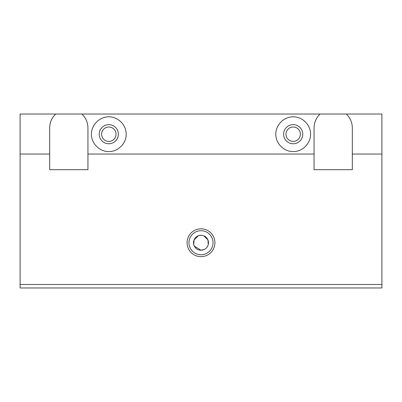 <?xml version="1.0" encoding="UTF-8"?>
<svg xmlns="http://www.w3.org/2000/svg" width="402" height="402" viewBox="0 0 402 402"><rect width="100%" height="100%" fill="white"/><g stroke="black" fill="none" stroke-linecap="round" stroke-linejoin="round"><path stroke-width="0.6" d="M201 230.713A12.035 12.035 0 0 0 188.965 242.748A12.035 12.035 0 0 0 201 254.778A12.035 12.035 0 0 0 213.035 242.748A12.035 12.035 0 0 0 201 230.713M201 256.662A13.914 13.914 0 0 1 187.086 242.748A13.914 13.914 0 0 1 201 228.828A13.914 13.914 0 0 1 214.914 242.748A13.914 13.914 0 0 1 201 256.662M194.327 246.119L201 250.225A7.477 7.477 0 0 0 208.477 242.748A7.477 7.477 0 0 0 201 235.265L198.297 235.773L194.096 239.873L193.724 244.476L194.317 246.104M201 235.265A7.477 7.477 0 0 0 193.523 242.748A7.477 7.477 0 0 0 201 250.225L204.407 249.406L205.512 248.707M293.189 151.599C283.882 151.67 275.727 143.514 275.797 134.208C275.727 124.901 283.882 116.741 293.189 116.811C302.495 116.741 310.651 124.901 310.585 134.208C310.651 143.514 302.495 151.67 293.189 151.599M293.189 124.64A9.568 9.568 0 0 0 283.621 134.208A9.568 9.568 0 0 0 293.189 143.775A9.568 9.568 0 0 0 302.756 134.208A9.568 9.568 0 0 0 293.189 124.64M293.189 141.403A7.196 7.196 0 0 1 285.993 134.208A7.196 7.196 0 0 1 293.189 127.012A7.196 7.196 0 0 1 300.384 134.208A7.196 7.196 0 0 1 293.189 141.403M108.811 151.599C99.505 151.67 91.349 143.514 91.415 134.208C91.349 124.901 99.505 116.741 108.811 116.811C118.118 116.741 126.273 124.901 126.203 134.208C126.273 143.514 118.118 151.67 108.811 151.599M108.811 124.64A9.568 9.568 0 0 0 99.244 134.208A9.568 9.568 0 0 0 108.811 143.775A9.568 9.568 0 0 0 118.379 134.208A9.568 9.568 0 0 0 108.811 124.64M108.811 141.403A7.196 7.196 0 0 1 101.616 134.208A7.196 7.196 0 0 1 108.811 127.012A7.196 7.196 0 0 1 116.007 134.208A7.196 7.196 0 0 1 108.811 141.403M206.749 247.531L207.673 246.119M207.683 246.104L208.276 244.476L207.904 239.873L203.703 235.773M55.672 114.027L81.938 114.027C85.842 117.846 87.842 122.484 87.937 127.947L87.937 169.689L49.672 169.689L49.672 127.947C49.768 122.484 51.768 117.846 55.672 114.027L20.1 114.027L20.1 287.973L381.9 287.973L381.9 114.027L346.328 114.027C350.232 117.846 352.232 122.484 352.328 127.947L352.328 169.689L314.062 169.689L314.062 127.947C314.158 122.484 316.158 117.846 320.062 114.027L346.328 114.027M81.938 114.027L320.062 114.027M20.1 154.036L49.672 154.036M87.937 154.036L314.062 154.036M352.328 154.036L381.9 154.036M20.1 284.49L381.9 284.49"/></g></svg>

